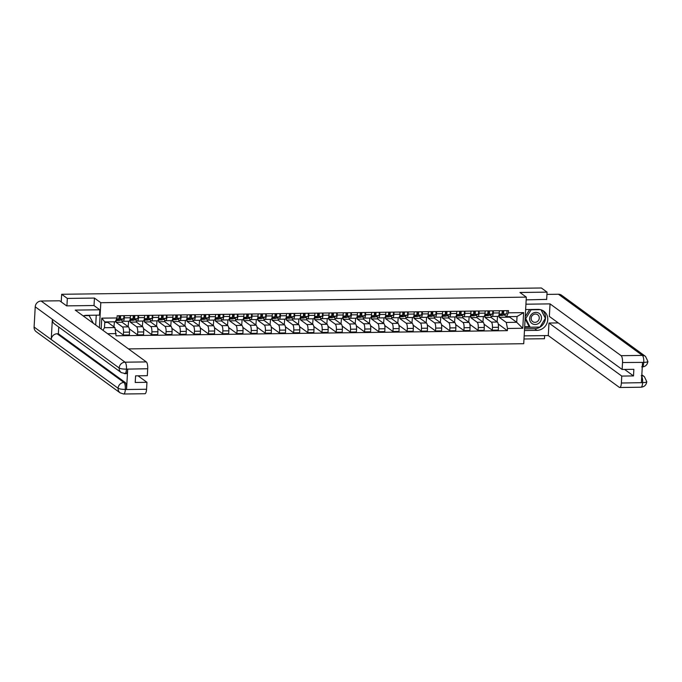 <?xml version="1.0" encoding="UTF-8"?>
<svg xmlns="http://www.w3.org/2000/svg" width="682" height="682" viewBox="0 0 682 682"><rect width="100%" height="100%" fill="white"/><g stroke="black" fill="none" stroke-linecap="round" stroke-linejoin="round"><path stroke-width="1.02" d="M523.989 338.988L544.466 338.724L544.637 335.612M128.455 348.894L523.725 343.711L526.325 297.13L100.808 302.706L94.448 298.068L67.339 298.426L61.661 294.283L541.389 287.992L547.066 292.135L519.957 292.484L526.325 297.13M546.649 299.586L547.066 292.135M67.339 298.426L66.921 305.877M61.227 301.93L61.661 294.283M116.17 320.514L116.068 322.313L122.436 326.959A4.39 1.33 89.2 0 1 123.51 332.202L123.348 335.041L129.358 334.964L129.512 332.117A4.39 1.33 -90.8 0 0 128.438 326.874L122.078 322.236L122.155 320.736M123.058 321.282L129.06 321.205A4.39 1.33 -90.8 0 0 130.313 317.769L124.312 317.846A4.39 1.33 89.2 0 1 123.058 321.282A4.39 1.33 89.2 0 1 122.76 321.179L120.953 319.867M124.312 317.846L124.431 315.664M113.971 326.866L114.405 321.793M115.258 329.142L123.348 335.041M130.313 317.769L130.441 315.587M130.364 320.327L130.262 322.134L136.63 326.772A4.39 1.33 89.2 0 1 137.696 332.015L137.542 334.853L143.544 334.777L143.706 331.938A4.39 1.33 -90.8 0 0 142.632 326.687L136.264 322.049L136.349 320.557M138.625 315.476L138.506 317.667A4.39 1.33 89.2 0 1 137.244 321.094A4.39 1.33 89.2 0 1 136.946 320.992L135.147 319.679M128.165 326.678L128.617 321.213M129.307 328.852L137.542 334.853M137.244 321.094L143.246 321.017A4.39 1.33 -90.8 0 0 144.507 317.582L144.627 315.399M144.55 320.139L144.448 321.947L150.816 326.584A4.39 1.33 89.2 0 1 151.89 331.827L151.728 334.666L157.738 334.589L157.892 331.75A4.39 1.33 -90.8 0 0 156.817 326.507L150.458 321.861L150.534 320.37M152.811 315.289L152.691 317.48A4.39 1.33 89.2 0 1 151.438 320.915A4.39 1.33 89.2 0 1 151.14 320.804L149.332 319.491M142.35 326.49L142.811 321.026M143.493 328.664L151.728 334.666M151.438 320.915L157.44 320.83A4.39 1.33 -90.8 0 0 158.693 317.403L158.821 315.212M158.744 319.952L158.642 321.759L165.01 326.397A4.39 1.33 89.2 0 1 166.076 331.64L165.922 334.478L171.924 334.402L172.086 331.563A4.39 1.33 -90.8 0 0 171.012 326.32L164.643 321.682L164.729 320.182M167.005 315.11L166.885 317.292A4.39 1.33 89.2 0 1 165.624 320.728A4.39 1.33 89.2 0 1 165.325 320.617L163.527 319.304M156.545 326.303L156.996 320.838M157.687 328.485L165.922 334.478M165.624 320.728L171.625 320.651A4.39 1.33 -90.8 0 0 172.887 317.215L173.006 315.024M172.93 319.764L172.827 321.572L179.196 326.209A4.39 1.33 89.2 0 1 180.27 331.452L180.108 334.299L186.118 334.214L186.271 331.375A4.39 1.33 -90.8 0 0 185.197 326.132L178.837 321.495L178.914 319.994M181.19 314.922L181.071 317.104A4.39 1.33 89.2 0 1 179.818 320.54A4.39 1.33 89.2 0 1 179.519 320.438L177.712 319.116M170.739 326.115L171.191 320.651M171.873 328.298L180.108 334.299M179.818 320.54L185.819 320.463A4.39 1.33 -90.8 0 0 187.073 317.028L187.2 314.845M187.124 319.585L187.021 321.384L193.39 326.022A4.39 1.33 89.2 0 1 194.455 331.264L194.302 334.112L200.303 334.035L200.465 331.188A4.39 1.33 -90.8 0 0 199.391 325.945L193.023 321.307L193.108 319.807M195.384 314.734L195.265 316.917A4.39 1.33 89.2 0 1 194.003 320.352A4.39 1.33 89.2 0 1 193.705 320.25L191.906 318.937M184.924 325.936L185.376 320.463M186.067 328.11L194.302 334.112M194.003 320.352L200.005 320.276A4.39 1.33 -90.8 0 0 201.267 316.84L201.386 314.658M201.309 319.398L201.207 321.196L207.575 325.843A4.39 1.33 89.2 0 1 208.649 331.085L208.487 333.924L214.498 333.848L214.651 331A4.39 1.33 -90.8 0 0 213.577 325.757L207.217 321.12L207.294 319.628M209.57 314.547L209.451 316.729A4.39 1.33 89.2 0 1 208.198 320.165A4.39 1.33 89.2 0 1 207.899 320.063L206.092 318.75M199.118 325.749L199.57 320.284M200.252 327.923L208.487 333.924M208.198 320.165L214.199 320.088A4.39 1.33 -90.8 0 0 215.452 316.653L215.58 314.47M215.503 319.21L215.401 321.017L221.769 325.655A4.39 1.33 89.2 0 1 222.835 330.898L222.682 333.737L228.683 333.66L228.845 330.821A4.39 1.33 -90.8 0 0 227.771 325.578L221.403 320.932L221.488 319.44M223.764 314.359L223.645 316.55A4.39 1.33 89.2 0 1 222.383 319.986A4.39 1.33 89.2 0 1 222.085 319.875L220.286 318.562M213.304 325.561L213.756 320.097M214.446 327.735L222.682 333.737M222.383 319.986L228.393 319.901A4.39 1.33 -90.8 0 0 229.646 316.465L229.766 314.283M229.689 319.023L229.587 320.83L235.955 325.467A4.39 1.33 89.2 0 1 237.029 330.71L236.867 333.549L242.877 333.472L243.031 330.634A4.39 1.33 -90.8 0 0 241.957 325.391L235.597 320.753L235.674 319.253M237.95 314.18L237.83 316.363A4.39 1.33 89.2 0 1 236.577 319.798A4.39 1.33 89.2 0 1 236.279 319.688L234.472 318.375M227.498 325.374L227.95 319.909M228.641 327.548L236.867 333.549M236.577 319.798L242.579 319.713A4.39 1.33 -90.8 0 0 243.832 316.286L243.96 314.095M243.883 318.835L243.781 320.642L250.149 325.28A4.39 1.33 89.2 0 1 251.215 330.523L251.061 333.362L257.063 333.285L257.225 330.446A4.39 1.33 -90.8 0 0 256.151 325.203L249.782 320.566L249.868 319.065M252.144 313.993L252.025 316.175A4.39 1.33 89.2 0 1 250.763 319.611A4.39 1.33 89.2 0 1 250.465 319.5L248.666 318.187M241.684 325.186L242.136 319.722M242.826 327.369L251.061 333.362M250.763 319.611L256.773 319.534A4.39 1.33 -90.8 0 0 258.026 316.098L258.146 313.908M258.069 318.656L257.967 320.455L264.335 325.092A4.39 1.33 89.2 0 1 265.409 330.335L265.247 333.183L271.257 333.097L271.41 330.258A4.39 1.33 -90.8 0 0 270.336 325.016L263.977 320.378L264.053 318.878M266.33 313.805L266.21 315.988A4.39 1.33 89.2 0 1 264.957 319.423A4.39 1.33 89.2 0 1 264.659 319.321L262.851 318M255.878 324.999L256.33 319.534M257.02 327.181L265.247 333.183M264.957 319.423L270.959 319.347A4.39 1.33 -90.8 0 0 272.212 315.911L272.34 313.729M272.263 318.468L272.161 320.267L278.529 324.905A4.39 1.33 89.2 0 1 279.594 330.148L279.441 332.995L285.443 332.918L285.605 330.071A4.39 1.33 -90.8 0 0 284.53 324.828L278.162 320.19L278.247 318.69M280.524 313.618L280.404 315.8A4.39 1.33 89.2 0 1 279.143 319.236A4.39 1.33 89.2 0 1 278.844 319.133L277.045 317.821M270.063 324.82L270.515 319.347M271.206 326.993L279.441 332.995M279.143 319.236L285.153 319.159A4.39 1.33 -90.8 0 0 286.406 315.723L286.525 313.541M286.449 318.281L286.346 320.08L292.714 324.726A4.39 1.33 89.2 0 1 293.789 329.969L293.627 332.807L299.637 332.731L299.79 329.883A4.39 1.33 -90.8 0 0 298.716 324.641L292.356 320.003L292.433 318.511M294.709 313.43L294.59 315.613A4.39 1.33 89.2 0 1 293.337 319.048A4.39 1.33 89.2 0 1 293.038 318.946L291.231 317.633M284.258 324.632L284.709 319.167M285.4 326.806L293.627 332.807M293.337 319.048L299.338 318.971A4.39 1.33 -90.8 0 0 300.592 315.536L300.719 313.353M300.643 318.093L300.54 319.901L306.909 324.538A4.39 1.33 89.2 0 1 307.974 329.781L307.821 332.62L313.822 332.543L313.984 329.704A4.39 1.33 -90.8 0 0 312.91 324.462L306.542 319.815L306.627 318.323M308.903 313.243L308.784 315.434A4.39 1.33 89.2 0 1 307.522 318.869A4.39 1.33 89.2 0 1 307.224 318.758L305.425 317.445M298.443 324.444L298.895 318.98M299.586 326.618L307.821 332.62M307.522 318.869L313.532 318.784A4.39 1.33 -90.8 0 0 314.786 315.348L314.905 313.166M314.828 317.906L314.726 319.713L321.094 324.351A4.39 1.33 89.2 0 1 322.168 329.594L322.006 332.432L328.016 332.356L328.17 329.517A4.39 1.33 -90.8 0 0 327.096 324.274L320.736 319.636L320.813 318.136M323.089 313.064L322.97 315.246A4.39 1.33 89.2 0 1 321.716 318.682A4.39 1.33 89.2 0 1 321.418 318.571L319.611 317.258M312.637 324.257L313.089 318.792M313.78 326.431L322.006 332.432M321.716 318.682L327.718 318.596A4.39 1.33 -90.8 0 0 328.971 315.169L329.099 312.978M329.022 317.718L328.92 319.526L335.288 324.163A4.39 1.33 89.2 0 1 336.362 329.406L336.2 332.253L342.202 332.168L342.364 329.329A4.39 1.33 -90.8 0 0 341.29 324.086L334.922 319.449L335.007 317.948M337.283 312.876L337.164 315.058A4.39 1.33 89.2 0 1 335.902 318.494A4.39 1.33 89.2 0 1 335.604 318.392L333.805 317.07M326.823 324.069L327.275 318.605M327.965 326.252L336.2 332.253M335.902 318.494L341.912 318.417A4.39 1.33 -90.8 0 0 343.165 314.982L343.285 312.799M343.208 317.539L343.106 319.338L349.474 323.976A4.39 1.33 89.2 0 1 350.548 329.218L350.386 332.066L356.396 331.981L356.55 329.142A4.39 1.33 -90.8 0 0 355.475 323.899L349.116 319.261L349.193 317.761M351.469 312.688L351.349 314.871A4.39 1.33 89.2 0 1 350.096 318.306A4.39 1.33 89.2 0 1 349.798 318.204L347.99 316.883M341.017 323.882L341.469 318.417M342.159 326.064L350.386 332.066M350.096 318.306L356.098 318.23A4.39 1.33 -90.8 0 0 357.351 314.794L357.479 312.612M357.402 317.352L357.3 319.15L363.668 323.797A4.39 1.33 89.2 0 1 364.742 329.039L364.58 331.878L370.582 331.802L370.744 328.954A4.39 1.33 -90.8 0 0 369.67 323.711L363.301 319.074L363.387 317.573M365.663 312.501L365.543 314.683A4.39 1.33 89.2 0 1 364.282 318.119A4.39 1.33 89.2 0 1 363.983 318.017L362.185 316.704M355.203 323.703L355.654 318.238M356.345 325.877L364.58 331.878M364.282 318.119L370.292 318.042A4.39 1.33 -90.8 0 0 371.545 314.607L371.664 312.424M371.588 317.164L371.485 318.963L377.854 323.609A4.39 1.33 89.2 0 1 378.928 328.852L378.766 331.691L384.776 331.614L384.929 328.767A4.39 1.33 -90.8 0 0 383.855 323.524L377.496 318.886L377.572 317.394M379.848 312.313L379.729 314.504A4.39 1.33 89.2 0 1 378.476 317.931A4.39 1.33 89.2 0 1 378.178 317.829L376.37 316.516M369.397 323.515L369.849 318.051M370.539 325.689L378.766 331.691M378.476 317.931L384.478 317.855A4.39 1.33 -90.8 0 0 385.731 314.419L385.859 312.237M385.782 316.977L385.68 318.784L392.048 323.421A4.39 1.33 89.2 0 1 393.122 328.664L392.96 331.503L398.961 331.426L399.123 328.588A4.39 1.33 -90.8 0 0 398.049 323.345L391.681 318.699L391.766 317.207M394.043 312.126L393.923 314.317A4.39 1.33 89.2 0 1 392.662 317.752A4.39 1.33 89.2 0 1 392.363 317.642L390.564 316.329M383.582 323.328L384.034 317.863M384.725 325.502L392.96 331.503M392.662 317.752L398.672 317.667A4.39 1.33 -90.8 0 0 399.925 314.232L400.044 312.049M399.967 316.789L399.865 318.596L406.233 323.234A4.39 1.33 89.2 0 1 407.307 328.477L407.145 331.316L413.156 331.239L413.309 328.4A4.39 1.33 -90.8 0 0 412.235 323.157L405.875 318.52L405.952 317.019M408.228 311.947L408.109 314.129A4.39 1.33 89.2 0 1 406.856 317.565A4.39 1.33 89.2 0 1 406.557 317.454L404.75 316.141M397.777 323.14L398.228 317.676M398.919 325.323L407.145 331.316M406.856 317.565L412.857 317.488A4.39 1.33 -90.8 0 0 414.11 314.052L414.238 311.862M414.162 316.601L414.059 318.409L420.427 323.046A4.39 1.33 89.2 0 1 421.502 328.289L421.34 331.137L427.341 331.051L427.503 328.213A4.39 1.33 -90.8 0 0 426.429 322.97L420.061 318.332L420.146 316.832M422.422 311.759L422.303 313.942A4.39 1.33 89.2 0 1 421.041 317.377A4.39 1.33 89.2 0 1 420.751 317.275L418.944 315.954M411.962 322.953L412.414 317.488M413.104 325.135L421.34 331.137M421.041 317.377L427.051 317.3A4.39 1.33 -90.8 0 0 428.305 313.865L428.424 311.683M428.347 316.422L428.245 318.221L434.613 322.859A4.39 1.33 89.2 0 1 435.687 328.102L435.525 330.949L441.535 330.872L441.689 328.025A4.39 1.33 -90.8 0 0 440.615 322.782L434.255 318.144L434.332 316.644M436.608 311.572L436.489 313.754A4.39 1.33 89.2 0 1 435.235 317.19A4.39 1.33 89.2 0 1 434.937 317.087L433.13 315.775M426.156 322.765L426.608 317.3M427.299 324.947L435.525 330.949M435.235 317.19L441.237 317.113A4.39 1.33 -90.8 0 0 442.49 313.677L442.618 311.495M442.541 316.235L442.439 318.034L448.807 322.68A4.39 1.33 89.2 0 1 449.881 327.923L449.719 330.761L455.721 330.685L455.883 327.837A4.39 1.33 -90.8 0 0 454.809 322.595L448.441 317.957L448.526 316.457M450.802 311.384L450.683 313.567A4.39 1.33 89.2 0 1 449.421 317.002A4.39 1.33 89.2 0 1 449.131 316.9L447.324 315.587M440.342 322.586L440.794 317.121M441.484 324.76L449.719 330.761M449.421 317.002L455.431 316.925A4.39 1.33 -90.8 0 0 456.684 313.49L456.804 311.307M456.727 316.047L456.625 317.855L462.993 322.492A4.39 1.33 89.2 0 1 464.067 327.735L463.905 330.574L469.915 330.497L470.068 327.658A4.39 1.33 -90.8 0 0 468.994 322.416L462.635 317.769L462.711 316.278M464.988 311.197L464.868 313.388A4.39 1.33 89.2 0 1 463.615 316.815A4.39 1.33 89.2 0 1 463.317 316.712L461.509 315.399M454.536 322.398L454.988 316.934M455.678 324.572L463.905 330.574M463.615 316.815L469.617 316.738A4.39 1.33 -90.8 0 0 470.87 313.302L470.998 311.12M470.921 315.86L470.819 317.667L477.187 322.305A4.39 1.33 89.2 0 1 478.261 327.548L478.099 330.386L484.101 330.31L484.263 327.471A4.39 1.33 -90.8 0 0 483.188 322.228L476.82 317.582L476.906 316.09M479.182 311.009L479.062 313.2A4.39 1.33 89.2 0 1 477.801 316.636A4.39 1.33 89.2 0 1 477.511 316.525L475.704 315.212M468.722 322.211L469.173 316.746M469.864 324.385L478.099 330.386M477.801 316.636L483.811 316.55A4.39 1.33 -90.8 0 0 485.064 313.123L485.183 310.932M485.107 315.672L485.004 317.48L491.372 322.117A4.39 1.33 89.2 0 1 492.447 327.36L492.285 330.199L498.295 330.122L498.448 327.283A4.39 1.33 -90.8 0 0 497.374 322.04L491.014 317.403L491.091 315.902M493.367 310.83L493.248 313.012A4.39 1.33 89.2 0 1 491.995 316.448A4.39 1.33 89.2 0 1 491.696 316.337L489.889 315.024M482.916 322.023L483.368 316.559M484.058 324.206L492.285 330.199M491.995 316.448L497.996 316.371A4.39 1.33 -90.8 0 0 499.25 312.936L499.377 310.745M485.004 317.48L491.014 317.403M470.819 317.667L476.82 317.582M456.625 317.855L462.635 317.769M442.439 318.034L448.441 317.957M428.245 318.221L434.255 318.144M414.059 318.409L420.061 318.332M399.865 318.596L405.875 318.52M385.68 318.784L391.681 318.699M371.485 318.963L377.496 318.886M357.3 319.15L363.301 319.074M343.106 319.338L349.116 319.261M328.92 319.526L334.922 319.449M314.726 319.713L320.736 319.636M300.54 319.901L306.542 319.815M286.346 320.08L292.356 320.003M272.161 320.267L278.162 320.19M257.967 320.455L263.977 320.378M243.781 320.642L249.782 320.566M229.587 320.83L235.597 320.753M215.401 321.017L221.403 320.932M201.207 321.196L207.217 321.12M187.021 321.384L193.023 321.307M172.827 321.572L178.837 321.495M158.642 321.759L164.643 321.682M144.448 321.947L150.458 321.861M130.262 322.134L136.264 322.049M116.068 322.313L122.078 322.236M101.158 329.005L101.763 318.153L117.048 317.948L115.258 321.785L104.798 321.921L104.474 327.701L114.934 327.565L107.884 322.424L107.918 321.878M104.764 322.467L107.884 322.424M499.301 315.485L499.198 317.292L509.659 317.156L516.709 322.296L517.033 316.516L506.573 316.653L508.363 312.816L508.482 310.625L117.168 315.757L117.048 317.948M508.363 312.816L523.64 312.62L522.77 328.272L507.485 328.468L506.249 322.433L516.709 322.296L522.77 328.272M114.934 327.565L116.051 335.791L507.365 330.659L507.485 328.468M116.17 333.6L107.62 333.711M99.41 327.735L100.808 302.706M94.022 305.587L94.448 298.068M509.659 317.156L509.693 316.61M499.198 317.292L506.249 322.433M506.573 316.653L504.083 314.837M498.244 324.018L507.365 330.659M497.101 321.836L497.553 316.371M102.939 330.31L104.474 327.701M101.763 318.153L104.798 321.921M517.033 316.516L523.64 312.62M118.873 318.17L119.904 317.761L120.049 315.723M115.872 320.48A5.729 1.739 -90.8 0 0 116.068 320.514A5.729 1.739 -90.8 0 0 116.272 320.472L119.964 318.988A2.387 0.725 -90.8 0 0 120.501 315.715M116.068 320.514L119.35 320.472A5.729 1.739 -90.8 0 0 119.546 320.429L123.237 318.946A2.387 0.725 -90.8 0 0 123.783 315.672M116.119 319.935L118.412 319.014A2.387 0.725 -90.8 0 0 118.958 315.74M133.067 317.983L134.09 317.573L134.243 315.536M129.887 320.199A5.729 1.739 -90.8 0 0 130.262 320.327A5.729 1.739 -90.8 0 0 130.467 320.284L134.149 318.801A2.387 0.725 -90.8 0 0 134.695 315.527M130.262 320.327L133.536 320.284A5.729 1.739 -90.8 0 0 133.74 320.242L137.423 318.758A2.387 0.725 -90.8 0 0 137.969 315.485M129.998 319.875L132.606 318.826A2.387 0.725 -90.8 0 0 133.152 315.553M147.252 317.795L148.284 317.386L148.429 315.348M144.081 320.02A5.729 1.739 -90.8 0 0 144.448 320.139A5.729 1.739 -90.8 0 0 144.652 320.097L148.344 318.622A2.387 0.725 -90.8 0 0 148.881 315.348M144.448 320.139L147.73 320.097A5.729 1.739 -90.8 0 0 147.926 320.054L151.617 318.579A2.387 0.725 -90.8 0 0 152.163 315.297M144.183 319.688L146.792 318.639A2.387 0.725 -90.8 0 0 147.338 315.365M54.492 323.941A5.874 5.456 -53.9 0 1 52.361 319.312L35.234 306.832A5.874 5.456 -53.9 0 1 41.142 301.026L59.658 300.788L66.648 305.877L93.937 305.519L99.785 309.79L99.487 315.144L86.571 315.314A10.742 9.983 126.1 0 0 83.213 315.928M99.785 309.79L75.233 310.105L146.306 361.912A5.729 1.739 89.2 0 1 147.713 368.749L147.321 375.688L135.59 375.85L135.215 382.466L146.954 382.304L146.562 389.252A5.729 1.739 89.2 0 1 144.925 393.727L123.689 394.008A5.729 1.739 -90.8 0 0 125.326 389.524L146.562 389.252M95.702 325.024L96.247 315.186M123.689 394.008L120.16 392.883L36.24 331.725A5.874 5.456 -53.9 0 1 34.1 327.045L51.227 339.534A5.874 5.456 -53.9 0 1 57.143 333.771L123.936 382.457L125.164 382.44A5.729 1.739 89.2 0 1 126.562 389.277L127.687 369.243A5.729 1.739 89.2 0 1 126.051 373.727L121.294 372.619A5.874 5.456 -53.9 0 1 119.154 367.99C120.518 368.766 122.913 369.15 126.323 369.124L127.687 369.243M35.234 306.832L34.1 327.045M41.142 301.026L125.07 362.193A5.874 5.456 -53.9 0 0 119.154 367.99L52.361 319.312L51.227 339.534L118.02 388.211C119.384 388.987 121.771 389.379 125.198 389.388L125.326 389.524M146.954 382.304L138.037 375.816M58.746 327.036L58.371 333.762L125.164 382.44M58.371 333.762L57.143 333.771M124.431 373.608C125.454 374.051 126.127 372.611 126.46 369.26M542.65 310.455A10.742 9.983 126.1 0 1 544.577 321.938A10.742 9.983 126.1 0 1 534.679 328.715L536.93 330.361A10.742 9.983 126.1 0 0 547.109 322.884A10.742 9.983 126.1 0 0 543.844 311.197A10.742 9.983 126.1 0 0 538.107 309.398L525.634 309.56M536.93 330.361L524.458 330.523M524.16 335.876L548.277 335.561L548.976 323.029L621.771 376.08L621.379 383.02L642.751 382.645L641.404 382.525L642.521 362.492L643.885 362.381L622.521 362.526A5.729 1.739 -90.8 0 0 621.123 355.689L642.367 355.407L558.439 294.24L546.938 294.394M558.26 322.91L548.976 323.029M624.593 369.431L633.501 375.927L633.868 369.312L622.137 369.465L549.342 316.414L550.05 303.882L621.123 355.689M525.933 304.198L550.05 303.882M548.277 335.561L619.35 387.367A5.729 1.739 -90.8 0 0 619.742 387.504A5.729 1.739 -90.8 0 0 621.379 383.02M558.439 294.24A5.874 5.456 -53.9 0 1 561.576 295.229L645.504 356.396A5.874 5.456 -53.9 0 0 642.367 355.407A5.729 1.739 89.2 0 1 643.765 362.244M622.137 369.465L622.521 362.526M633.501 375.927L621.771 376.08M546.657 299.389L526.172 299.858M534.679 328.715L524.552 328.843M545.319 318.221L541.176 309.85M524.637 327.36L539.871 327.087M524.671 326.721L529.385 326.661M641.233 375.671C642.222 376.694 642.691 378.97 642.632 382.508M619.742 387.504L640.978 387.223C644.371 386.873 646.297 385.023 646.766 381.673L644.371 376.66A5.874 5.456 -53.9 0 0 641.788 375.697M646.51 381.281C647.218 382.022 645.973 382.483 642.768 382.645M642.112 366.959C645.479 366.618 647.414 364.785 647.9 361.451L645.504 356.396M647.636 361.068C648.36 361.801 647.107 362.244 643.893 362.381M89.001 315.28L93.383 323.336M84.091 315.655L89.419 315.587M529.633 318.52A6.206 5.763 126.1 0 0 535.208 324.496A6.206 5.763 126.1 0 0 541.457 318.366A6.206 5.763 126.1 0 0 535.89 312.382A6.206 5.763 126.1 0 0 529.633 318.52M531.159 318.247A4.245 3.947 126.1 0 0 536.879 321.844A4.245 3.947 126.1 0 0 537.714 314.76A4.245 3.947 126.1 0 0 531.159 318.247M541.014 309.798L545.37 318.315L539.974 327.087L530.153 327.215L529.01 326.388L525.114 318.775M525.234 316.687L529.65 309.509M530.153 327.215L525.728 318.571L531.125 309.79L540.545 309.671M525.149 318.153L525.728 318.571M161.446 317.616L162.469 317.198L162.623 315.161M158.267 319.832A5.729 1.739 -90.8 0 0 158.642 319.952A5.729 1.739 -90.8 0 0 158.846 319.918L162.529 318.434A2.387 0.725 -90.8 0 0 163.075 315.161M158.642 319.952L161.915 319.909A5.729 1.739 -90.8 0 0 162.12 319.875L165.803 318.392A2.387 0.725 -90.8 0 0 166.348 315.118M158.377 319.5L160.986 318.451A2.387 0.725 -90.8 0 0 161.532 315.178M175.632 317.428L176.664 317.011L176.809 314.982M172.461 319.645A5.729 1.739 -90.8 0 0 172.827 319.773A5.729 1.739 -90.8 0 0 173.032 319.73L176.723 318.247A2.387 0.725 -90.8 0 0 177.26 314.973M172.827 319.773L176.109 319.73A5.729 1.739 -90.8 0 0 176.306 319.688L179.997 318.204A2.387 0.725 -90.8 0 0 180.542 314.931M172.563 319.312L175.172 318.264A2.387 0.725 -90.8 0 0 175.717 314.99M189.826 317.241L190.849 316.832L191.003 314.794M186.646 319.457A5.729 1.739 -90.8 0 0 187.021 319.585A5.729 1.739 -90.8 0 0 187.226 319.543L190.909 318.059A2.387 0.725 -90.8 0 0 191.454 314.786M187.021 319.585L190.295 319.543A5.729 1.739 -90.8 0 0 190.5 319.5L194.182 318.017A2.387 0.725 -90.8 0 0 194.728 314.743M186.757 319.125L189.366 318.076A2.387 0.725 -90.8 0 0 189.911 314.803M204.012 317.053L205.043 316.644L205.188 314.607M200.84 319.27A5.729 1.739 -90.8 0 0 201.207 319.398A5.729 1.739 -90.8 0 0 201.412 319.355L205.103 317.872A2.387 0.725 -90.8 0 0 205.64 314.598M201.207 319.398L204.489 319.355A5.729 1.739 -90.8 0 0 204.685 319.312L208.377 317.829A2.387 0.725 -90.8 0 0 208.922 314.555M200.943 318.946L203.551 317.897A2.387 0.725 -90.8 0 0 204.097 314.624M218.206 316.866L219.229 316.457L219.382 314.419M215.026 319.082A5.729 1.739 -90.8 0 0 215.401 319.21A5.729 1.739 -90.8 0 0 215.606 319.167L219.289 317.684A2.387 0.725 -90.8 0 0 219.834 314.411M215.401 319.21L218.675 319.167A5.729 1.739 -90.8 0 0 218.879 319.125L222.562 317.642A2.387 0.725 -90.8 0 0 223.108 314.368M215.137 318.758L217.746 317.71A2.387 0.725 -90.8 0 0 218.291 314.436M232.392 316.687L233.423 316.269L233.568 314.232M229.22 318.903A5.729 1.739 -90.8 0 0 229.587 319.023A5.729 1.739 -90.8 0 0 229.791 318.98L233.483 317.505A2.387 0.725 -90.8 0 0 234.028 314.232M229.587 319.023L232.869 318.98A5.729 1.739 -90.8 0 0 233.065 318.937L236.756 317.462A2.387 0.725 -90.8 0 0 237.302 314.189M229.323 318.571L231.931 317.522A2.387 0.725 -90.8 0 0 232.477 314.249M246.586 316.499L247.609 316.081L247.762 314.044M243.414 318.716A5.729 1.739 -90.8 0 0 243.781 318.835A5.729 1.739 -90.8 0 0 243.986 318.801L247.668 317.318A2.387 0.725 -90.8 0 0 248.214 314.044M243.781 318.835L247.055 318.792A5.729 1.739 -90.8 0 0 247.259 318.758L250.942 317.275A2.387 0.725 -90.8 0 0 251.488 314.001M243.517 318.383L246.125 317.335A2.387 0.725 -90.8 0 0 246.671 314.061M260.771 316.312L261.803 315.894L261.948 313.865M257.6 318.528A5.729 1.739 -90.8 0 0 257.967 318.656A5.729 1.739 -90.8 0 0 258.171 318.613L261.862 317.13A2.387 0.725 -90.8 0 0 262.408 313.856M257.967 318.656L261.249 318.613A5.729 1.739 -90.8 0 0 261.445 318.571L265.136 317.087A2.387 0.725 -90.8 0 0 265.682 313.814M257.702 318.196L260.311 317.147A2.387 0.725 -90.8 0 0 260.856 313.873M274.965 316.124L275.988 315.715L276.142 313.677M271.794 318.341A5.729 1.739 -90.8 0 0 272.161 318.468A5.729 1.739 -90.8 0 0 272.365 318.426L276.048 316.942A2.387 0.725 -90.8 0 0 276.594 313.669M272.161 318.468L275.434 318.426A5.729 1.739 -90.8 0 0 275.639 318.383L279.322 316.9A2.387 0.725 -90.8 0 0 279.867 313.626M271.896 318.008L274.505 316.96A2.387 0.725 -90.8 0 0 275.051 313.686M289.151 315.937L290.182 315.527L290.327 313.49M285.98 318.153A5.729 1.739 -90.8 0 0 286.346 318.281A5.729 1.739 -90.8 0 0 286.551 318.238L290.242 316.755A2.387 0.725 -90.8 0 0 290.788 313.481M286.346 318.281L289.628 318.238A5.729 1.739 -90.8 0 0 289.824 318.196L293.516 316.712A2.387 0.725 -90.8 0 0 294.061 313.439M286.082 317.829L288.691 316.78A2.387 0.725 -90.8 0 0 289.236 313.507M303.345 315.749L304.368 315.34L304.522 313.302M300.174 317.965A5.729 1.739 -90.8 0 0 300.54 318.093A5.729 1.739 -90.8 0 0 300.745 318.051L304.428 316.567A2.387 0.725 -90.8 0 0 304.973 313.294M300.54 318.093L303.814 318.051A5.729 1.739 -90.8 0 0 304.019 318.008L307.701 316.525A2.387 0.725 -90.8 0 0 308.247 313.251M300.276 317.642L302.885 316.593A2.387 0.725 -90.8 0 0 303.43 313.319M317.531 315.57L318.562 315.152L318.707 313.115M314.359 317.786A5.729 1.739 -90.8 0 0 314.726 317.906A5.729 1.739 -90.8 0 0 314.931 317.863L318.622 316.388A2.387 0.725 -90.8 0 0 319.167 313.115M314.726 317.906L318.008 317.863A5.729 1.739 -90.8 0 0 318.204 317.821L321.895 316.346A2.387 0.725 -90.8 0 0 322.441 313.072M314.462 317.454L317.07 316.405A2.387 0.725 -90.8 0 0 317.616 313.132M331.725 315.382L332.748 314.965L332.901 312.927M328.553 317.599A5.729 1.739 -90.8 0 0 328.92 317.727A5.729 1.739 -90.8 0 0 329.125 317.684L332.807 316.201A2.387 0.725 -90.8 0 0 333.353 312.927M328.92 317.727L332.194 317.684A5.729 1.739 -90.8 0 0 332.398 317.642L336.081 316.158A2.387 0.725 -90.8 0 0 336.627 312.885M328.656 317.266L331.264 316.218A2.387 0.725 -90.8 0 0 331.81 312.944M345.91 315.195L346.942 314.777L347.087 312.748M342.739 317.411A5.729 1.739 -90.8 0 0 343.106 317.539A5.729 1.739 -90.8 0 0 343.31 317.497L347.002 316.013A2.387 0.725 -90.8 0 0 347.547 312.74M343.106 317.539L346.388 317.497A5.729 1.739 -90.8 0 0 346.584 317.454L350.275 315.971A2.387 0.725 -90.8 0 0 350.821 312.697M342.841 317.079L345.45 316.03A2.387 0.725 -90.8 0 0 345.996 312.757M360.105 315.007L361.128 314.598L361.281 312.561M356.933 317.224A5.729 1.739 -90.8 0 0 357.3 317.352A5.729 1.739 -90.8 0 0 357.504 317.309L361.187 315.826A2.387 0.725 -90.8 0 0 361.733 312.552M357.3 317.352L360.573 317.309A5.729 1.739 -90.8 0 0 360.778 317.266L364.461 315.783A2.387 0.725 -90.8 0 0 365.006 312.509M357.036 316.9L359.644 315.851A2.387 0.725 -90.8 0 0 360.19 312.578M374.29 314.82L375.322 314.411L375.467 312.373M371.119 317.036A5.729 1.739 -90.8 0 0 371.485 317.164A5.729 1.739 -90.8 0 0 371.69 317.121L375.381 315.638A2.387 0.725 -90.8 0 0 375.927 312.365M371.485 317.164L374.768 317.121A5.729 1.739 -90.8 0 0 374.964 317.079L378.655 315.596A2.387 0.725 -90.8 0 0 379.201 312.322M371.221 316.712L373.83 315.664A2.387 0.725 -90.8 0 0 374.375 312.39M388.484 314.632L389.507 314.223L389.661 312.185M385.313 316.857A5.729 1.739 -90.8 0 0 385.68 316.977A5.729 1.739 -90.8 0 0 385.884 316.934L389.567 315.459A2.387 0.725 -90.8 0 0 390.113 312.177M385.68 316.977L388.953 316.934A5.729 1.739 -90.8 0 0 389.158 316.891L392.841 315.408A2.387 0.725 -90.8 0 0 393.386 312.134M385.415 316.525L388.024 315.476A2.387 0.725 -90.8 0 0 388.57 312.203M402.67 314.453L403.701 314.035L403.846 311.998M399.499 316.67A5.729 1.739 -90.8 0 0 399.874 316.789A5.729 1.739 -90.8 0 0 400.07 316.755L403.761 315.272A2.387 0.725 -90.8 0 0 404.307 311.998M399.874 316.789L403.147 316.746A5.729 1.739 -90.8 0 0 403.343 316.704L407.035 315.229A2.387 0.725 -90.8 0 0 407.58 311.955M399.601 316.337L402.21 315.289A2.387 0.725 -90.8 0 0 402.755 312.015M416.864 314.266L417.887 313.848L418.04 311.819M413.693 316.482A5.729 1.739 -90.8 0 0 414.059 316.61A5.729 1.739 -90.8 0 0 414.264 316.567L417.947 315.084A2.387 0.725 -90.8 0 0 418.492 311.81M414.059 316.61L417.333 316.567A5.729 1.739 -90.8 0 0 417.537 316.525L421.22 315.041A2.387 0.725 -90.8 0 0 421.766 311.768M413.795 316.15L416.404 315.101A2.387 0.725 -90.8 0 0 416.949 311.827M431.05 314.078L432.081 313.669L432.226 311.631M427.878 316.295A5.729 1.739 -90.8 0 0 428.253 316.422A5.729 1.739 -90.8 0 0 428.449 316.38L432.141 314.896A2.387 0.725 -90.8 0 0 432.686 311.623M428.253 316.422L431.527 316.38A5.729 1.739 -90.8 0 0 431.723 316.337L435.414 314.854A2.387 0.725 -90.8 0 0 435.96 311.58M427.981 315.962L430.589 314.913A2.387 0.725 -90.8 0 0 431.135 311.64M445.244 313.891L446.267 313.481L446.42 311.444M442.072 316.107A5.729 1.739 -90.8 0 0 442.439 316.235A5.729 1.739 -90.8 0 0 442.644 316.192L446.326 314.709A2.387 0.725 -90.8 0 0 446.872 311.435M442.439 316.235L445.713 316.192A5.729 1.739 -90.8 0 0 445.917 316.15L449.6 314.666A2.387 0.725 -90.8 0 0 450.146 311.393M442.175 315.783L444.783 314.734A2.387 0.725 -90.8 0 0 445.329 311.461M459.429 313.703L460.461 313.294L460.606 311.256M456.258 315.919A5.729 1.739 -90.8 0 0 456.633 316.047A5.729 1.739 -90.8 0 0 456.829 316.005L460.521 314.521A2.387 0.725 -90.8 0 0 461.066 311.248M456.633 316.047L459.907 316.005A5.729 1.739 -90.8 0 0 460.103 315.962L463.794 314.479A2.387 0.725 -90.8 0 0 464.34 311.205M456.36 315.596L458.969 314.547A2.387 0.725 -90.8 0 0 459.515 311.273M473.623 313.515L474.646 313.106L474.8 311.069M470.452 315.74A5.729 1.739 -90.8 0 0 470.819 315.86A5.729 1.739 -90.8 0 0 471.023 315.817L474.706 314.342A2.387 0.725 -90.8 0 0 475.252 311.069M470.819 315.86L474.092 315.817A5.729 1.739 -90.8 0 0 474.297 315.775L477.98 314.3A2.387 0.725 -90.8 0 0 478.525 311.018M470.554 315.408L473.163 314.359A2.387 0.725 -90.8 0 0 473.709 311.086M487.809 313.336L488.841 312.919L488.985 310.881M484.638 315.553A5.729 1.739 -90.8 0 0 485.013 315.672A5.729 1.739 -90.8 0 0 485.209 315.638L488.9 314.155A2.387 0.725 -90.8 0 0 489.446 310.881M485.013 315.672L488.286 315.63A5.729 1.739 -90.8 0 0 488.483 315.596L492.174 314.112A2.387 0.725 -90.8 0 0 492.719 310.839M484.74 315.22L487.349 314.172A2.387 0.725 -90.8 0 0 487.894 310.898M502.003 313.149L503.026 312.731L503.18 310.702M498.832 315.365A5.729 1.739 -90.8 0 0 499.198 315.493A5.729 1.739 -90.8 0 0 499.403 315.451L503.086 313.967A2.387 0.725 -90.8 0 0 503.631 310.694M499.198 315.493L502.472 315.451A5.729 1.739 -90.8 0 0 502.677 315.408L506.359 313.925A2.387 0.725 -90.8 0 0 506.905 310.651M498.934 315.033L501.543 313.984A2.387 0.725 -90.8 0 0 502.088 310.711M497.374 322.04L491.372 322.117M483.188 322.228L477.187 322.305M468.994 322.416L462.993 322.492M454.809 322.595L448.807 322.68M440.615 322.782L434.613 322.859M426.429 322.97L420.427 323.046M412.235 323.157L406.233 323.234M398.049 323.345L392.048 323.421M383.855 323.524L377.854 323.609M369.67 323.711L363.668 323.797M355.475 323.899L349.474 323.976M341.29 324.086L335.288 324.163M327.096 324.274L321.094 324.351M312.91 324.462L306.909 324.538M298.716 324.641L292.714 324.726M284.53 324.828L278.529 324.905M270.336 325.016L264.335 325.092M256.151 325.203L250.149 325.28M241.957 325.391L235.955 325.467M227.771 325.578L221.769 325.655M213.577 325.757L207.575 325.843M199.391 325.945L193.39 326.022M185.197 326.132L179.196 326.209M171.012 326.32L165.01 326.397M156.817 326.507L150.816 326.584M142.632 326.687L136.63 326.772M128.438 326.874L122.436 326.959M485.064 313.123L479.062 313.2M470.87 313.302L464.868 313.388M456.684 313.49L450.683 313.567M442.49 313.677L436.489 313.754M428.305 313.865L422.303 313.942M414.11 314.052L408.109 314.129M399.925 314.232L393.923 314.317M385.731 314.419L379.729 314.504M371.545 314.607L365.543 314.683M357.351 314.794L351.349 314.871M343.165 314.982L337.164 315.058M328.971 315.169L322.97 315.246M314.786 315.348L308.784 315.434M300.592 315.536L294.59 315.613M286.406 315.723L280.404 315.8M272.212 315.911L266.21 315.988M258.026 316.098L252.025 316.175M243.832 316.286L237.83 316.363M229.646 316.465L223.645 316.55M215.452 316.653L209.451 316.729M201.267 316.84L195.265 316.917M187.073 317.028L181.071 317.104M172.887 317.215L166.885 317.292M158.693 317.403L152.691 317.48M144.507 317.582L138.506 317.667M499.25 312.936L493.248 313.012M484.263 327.471L478.261 327.548M470.068 327.658L464.067 327.735M455.883 327.837L449.881 327.923M441.689 328.025L435.687 328.102M427.503 328.213L421.502 328.289M413.309 328.4L407.307 328.477M399.123 328.588L393.122 328.664M384.929 328.767L378.928 328.852M370.744 328.954L364.742 329.039M356.55 329.142L350.548 329.218M342.364 329.329L336.362 329.406M328.17 329.517L322.168 329.594M313.984 329.704L307.974 329.781M299.79 329.883L293.789 329.969M285.605 330.071L279.594 330.148M271.41 330.258L265.409 330.335M257.225 330.446L251.215 330.523M243.031 330.634L237.029 330.71M228.845 330.821L222.835 330.898M214.651 331L208.649 331.085M200.465 331.188L194.455 331.264M186.271 331.375L180.27 331.452M172.086 331.563L166.076 331.64M157.892 331.75L151.89 331.827M143.706 331.938L137.696 332.015M129.512 332.117L123.51 332.202M498.448 327.283L492.447 327.36M116.272 320.472L119.546 320.429M119.964 318.988L123.237 318.946M116.537 319.031L118.412 319.014M130.467 320.284L133.74 320.242M134.149 318.801L137.423 318.758M130.211 318.852L132.606 318.826M144.652 320.097L147.926 320.054M148.344 318.622L151.617 318.579M144.396 318.673L146.792 318.639M126.562 389.277L125.198 389.388M147.713 368.749L126.332 369.132M126.468 369.03A5.729 1.739 89.2 0 0 125.07 362.193L146.306 361.912M120.16 392.883A5.874 5.456 -53.9 0 1 123.936 382.457C124.951 383.48 125.42 385.756 125.335 389.294M640.978 387.223A5.729 1.739 -90.8 0 0 642.615 382.747M641.728 366.822C642.768 367.3 643.45 365.859 643.748 362.483M158.846 319.918L162.12 319.875M162.529 318.434L165.803 318.392M158.591 318.485L160.986 318.451M173.032 319.73L176.306 319.688M176.723 318.247L179.997 318.204M172.776 318.298L175.172 318.264M187.226 319.543L190.5 319.5M190.909 318.059L194.182 318.017M186.97 318.11L189.366 318.076M201.412 319.355L204.685 319.312M205.103 317.872L208.377 317.829M201.156 317.923L203.551 317.897M215.606 319.167L218.879 319.125M219.289 317.684L222.562 317.642M215.35 317.735L217.746 317.71M229.791 318.98L233.065 318.937M233.483 317.505L236.756 317.462M229.536 317.556L231.931 317.522M243.986 318.801L247.259 318.758M247.668 317.318L250.942 317.275M243.73 317.369L246.125 317.335M258.171 318.613L261.445 318.571M261.862 317.13L265.136 317.087M257.915 317.181L260.311 317.147M272.365 318.426L275.639 318.383M276.048 316.942L279.322 316.9M272.109 316.994L274.505 316.96M286.551 318.238L289.824 318.196M290.242 316.755L293.516 316.712M286.295 316.806L288.691 316.78M300.745 318.051L304.019 318.008M304.428 316.567L307.701 316.525M300.489 316.627L302.885 316.593M314.931 317.863L318.204 317.821M318.622 316.388L321.895 316.346M314.675 316.439L317.07 316.405M329.125 317.684L332.398 317.642M332.807 316.201L336.081 316.158M328.869 316.252L331.264 316.218M343.31 317.497L346.584 317.454M347.002 316.013L350.275 315.971M343.055 316.064L345.45 316.03M357.504 317.309L360.778 317.266M361.187 315.826L364.461 315.783M357.249 315.877L359.644 315.851M371.69 317.121L374.964 317.079M375.381 315.638L378.655 315.596M371.434 315.689L373.83 315.664M385.884 316.934L389.158 316.891M389.567 315.459L392.841 315.408M385.628 315.51L388.024 315.476M400.07 316.755L403.343 316.704M403.761 315.272L407.035 315.229M399.814 315.323L402.21 315.289M414.264 316.567L417.537 316.525M417.947 315.084L421.22 315.041M414.008 315.135L416.404 315.101M428.449 316.38L431.723 316.337M432.141 314.896L435.414 314.854M428.194 314.948L430.589 314.913M442.644 316.192L445.917 316.15M446.326 314.709L449.6 314.666M442.388 314.76L444.783 314.734M456.829 316.005L460.103 315.962M460.521 314.521L463.794 314.479M456.573 314.572L458.969 314.547M471.023 315.817L474.297 315.775M474.706 314.342L477.98 314.3M470.768 314.393L473.163 314.359M485.209 315.638L488.483 315.596M488.9 314.155L492.174 314.112M484.953 314.206L487.349 314.172M499.403 315.451L502.677 315.408M503.086 313.967L506.359 313.925M499.147 314.018L501.543 313.984M54.5 323.941L121.294 372.619M641.839 374.81L644.371 376.66"/></g></svg>
